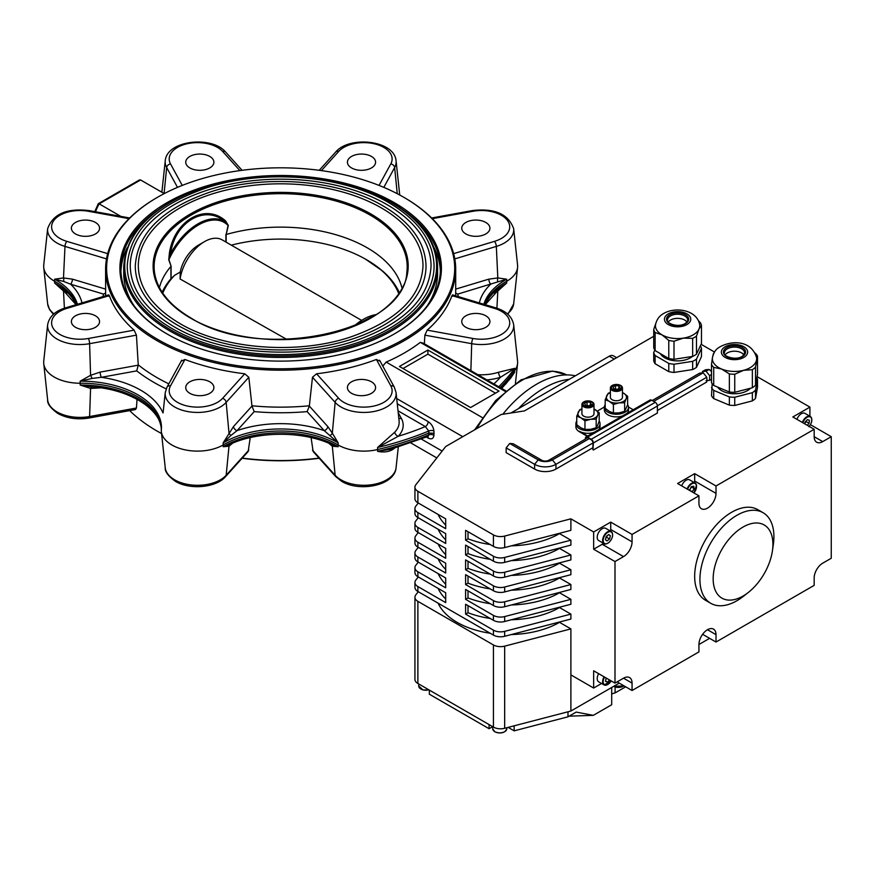 <?xml version="1.0" encoding="UTF-8"?>
<svg xmlns="http://www.w3.org/2000/svg" width="875" height="875" viewBox="0 0 875 875"><rect width="100%" height="100%" fill="white"/><g stroke="black" fill="none" stroke-linecap="round" stroke-linejoin="round"><path stroke-width="1.31" d="M706.038 380.68L709.603 380.363L709.603 375.616L706.038 371.186L702.483 371.503L702.362 372.837M696.478 359.133L701.477 348.37L701.477 356.584L696.478 367.347L696.478 359.133A24.139 13.934 180 0 1 694.673 360.303A24.139 13.934 180 0 1 692.65 361.342L692.65 369.556L674.002 372.444A24.139 13.934 180 0 1 668.773 371.634L655.123 363.748A24.139 13.934 180 0 1 653.723 360.73L653.723 352.516L654.817 350.142M696.478 367.347A24.139 13.934 180 0 1 694.673 368.517A24.139 13.934 180 0 1 692.65 369.556M696.478 336.131L698.972 329.109L701.477 325.369L701.477 343.438L696.478 354.2L696.478 336.131A24.139 13.934 180 0 1 694.673 337.302A24.139 13.934 180 0 1 692.65 338.341L692.65 356.409L674.002 359.297L674.002 341.228L683.32 338.144A22.137 12.775 180 0 1 661.948 334.83A22.137 12.775 180 0 1 655.528 324.789C656.589 319.616 659.334 315.82 663.786 313.414C675.883 306.414 697.244 310.089 699.661 324.789A22.137 12.775 180 0 1 698.972 329.109A22.137 12.775 180 0 1 693.241 334.83A22.137 12.775 180 0 1 683.32 338.144L692.65 338.341M696.478 354.2A24.139 13.934 180 0 1 694.673 355.37A24.139 13.934 180 0 1 692.65 356.409M692.42 356.453A18.112 10.456 180 0 1 690.397 357.831A18.112 10.456 180 0 1 660.352 353.631M668.259 322A10.062 5.808 180 0 1 670.48 320.053A10.062 5.808 180 0 1 686.941 322M755.53 390.152L757.509 379.061L757.509 387.275L755.53 398.366L755.53 390.152A24.139 13.934 180 0 1 754.064 391.464A24.139 13.934 180 0 1 752.358 392.678L752.358 400.892L734.748 405.453A24.139 13.934 180 0 1 729.356 405.136L713.716 398.606A24.139 13.934 180 0 1 711.495 395.741L712.184 383.688M755.53 398.366A24.139 13.934 180 0 1 754.064 399.678A24.139 13.934 180 0 1 752.358 400.892M755.53 367.15L757.509 356.07L757.509 374.139L755.53 385.219L755.53 367.15A24.139 13.934 180 0 1 754.064 368.462A24.139 13.934 180 0 1 752.358 369.688L752.358 387.756L734.748 392.306L734.748 374.238L743.553 370.322A22.137 12.775 180 0 1 721.536 369.009A22.137 12.775 180 0 1 712.447 357.645A22.137 12.775 180 0 1 712.491 357.35L711.495 364.536L711.495 382.605A24.139 13.934 180 0 0 713.716 385.459L713.716 367.391L721.536 369.009L729.356 373.92L729.356 391.989L713.716 385.459M755.53 385.219A24.139 13.934 180 0 1 754.064 386.542A24.139 13.934 180 0 1 752.358 387.756M712.447 357.645C713.552 352.986 715.477 349.748 718.211 347.955C729.356 340.452 751.1 339.03 756.569 357.645A22.137 12.775 180 0 1 756.525 359.964A22.137 12.775 180 0 1 752.434 366.144A22.137 12.775 180 0 1 743.553 370.322L752.358 369.688M750.455 388.248A18.112 10.456 180 0 1 749.175 389.43A18.112 10.456 180 0 1 732.211 393.673A18.112 10.456 180 0 1 717.631 387.089M725.167 354.856A10.062 5.808 180 0 1 726.348 353.609A10.062 5.808 180 0 1 735.733 351.247A10.062 5.808 180 0 1 743.848 354.856M748.388 592.397L743.542 596.214A52.314 30.198 -60 0 1 710.763 603.312A52.314 30.198 -60 0 1 706.486 599.867A52.314 30.198 -60 0 1 713.234 538.88A52.314 30.198 -60 0 1 763.077 512.706A52.314 30.198 -60 0 1 767.353 516.163A52.314 30.198 -60 0 1 773.314 544.644L772.439 550.747A42.252 24.391 -60 0 1 748.388 592.397A42.252 24.391 -60 0 1 718.462 595.35A42.252 24.391 -60 0 1 726.053 542.97A42.252 24.391 -60 0 1 767.616 527.745A42.252 24.391 -60 0 1 772.439 550.747M763.077 512.706L757.816 509.666A52.314 30.198 120 0 0 707.973 535.839A52.314 30.198 120 0 0 701.225 596.827A52.314 30.198 120 0 0 705.502 600.272L710.763 603.312M606.758 678.355L605.817 679.273A3.084 1.783 120 0 0 606.583 678.256M598.675 673.684A7.044 4.069 120 0 0 597.308 677.447A7.044 4.069 120 0 0 598.675 681.822L604.078 684.939A7.044 4.069 -60 0 1 602.711 680.575A7.044 4.069 -60 0 1 604.078 676.812M605.85 537.95A3.084 1.783 120 0 0 607.075 535.795L606.692 537.327L609.536 538.967L610.356 535.741L608.705 534.494L606.233 536.473L605.402 539.7L607.053 540.947L609.536 538.967M607.742 543.222A7.044 4.069 -60 0 1 604.078 543.659C604.308 544.545 605.861 544.217 608.737 542.686C612.927 538.202 613.714 534.461 611.122 531.464L605.708 528.336A7.044 4.069 120 0 0 601.256 529.331A7.044 4.069 120 0 0 597.428 535.5A7.044 4.069 120 0 0 598.675 540.531L604.078 543.659A7.044 4.069 -60 0 1 602.842 538.617A7.044 4.069 -60 0 1 606.659 532.448A7.044 4.069 -60 0 1 611.122 531.464A7.044 4.069 -60 0 1 612.577 534.855M804.956 423.041L805.088 422.898A3.084 1.783 120 0 0 806.247 420.864M802.353 422.472A7.044 4.069 -60 0 1 804.803 418.414A7.044 4.069 -60 0 1 810.305 416.467L804.891 413.339A7.044 4.069 120 0 0 799.4 415.297A7.044 4.069 120 0 0 796.95 419.355M689.434 489.825A3.084 1.783 120 0 0 690.452 488.633A3.084 1.783 120 0 0 691.086 487.036M687.116 489.005A7.044 4.069 -60 0 1 695.056 483L689.653 479.872A7.044 4.069 120 0 0 681.712 485.887M490.23 633.259A72.428 41.814 180 0 1 457.078 622.333A72.428 41.814 180 0 1 438.145 603.181M622.453 387.931L622.453 397.261A6.037 3.489 180 0 1 618.723 400.477A6.037 3.489 180 0 1 612.15 399.722A6.037 3.489 180 0 1 610.378 397.261L610.378 387.931A6.037 3.489 0 0 0 612.15 390.392A6.037 3.489 0 0 0 618.723 391.147A6.037 3.489 0 0 0 622.453 387.931A6.037 3.489 0 0 0 620.692 385.47A6.037 3.489 0 0 0 614.108 384.716A6.037 3.489 0 0 0 610.378 387.931M612.938 389.419A4.922 2.844 0 0 0 619.894 389.419A4.922 2.844 0 0 0 619.894 385.394A4.922 2.844 0 0 0 612.938 385.394A4.922 2.844 0 0 0 612.938 389.419M709.866 369.961A4.025 2.319 60 0 1 711.495 371.153M702.483 371.503L705.502 369.764L709.056 369.447L711.495 371.492M657.387 405.759L706.77 377.245L706.956 379.509L706.77 381.992L657.398 410.495M627.638 404.709A12.075 6.967 180 0 1 628.491 407.28A12.075 6.967 180 0 1 621.042 413.722A12.075 6.967 180 0 1 607.884 412.212A12.075 6.967 180 0 1 604.352 407.28A12.075 6.967 180 0 1 605.194 404.709M628.491 407.28L628.491 409.916A12.075 6.967 180 0 1 626.839 413.438M622.519 415.931A12.075 6.967 180 0 1 607.884 414.837A12.075 6.967 180 0 1 604.352 409.916L604.352 407.28M581.93 404.359L581.93 413.689A6.037 3.489 0 0 0 583.702 416.15A6.037 3.489 0 0 0 590.275 416.905A6.037 3.489 0 0 0 594.005 413.689L594.005 404.359A6.037 3.489 0 0 0 592.233 401.898A6.037 3.489 0 0 0 585.659 401.144A6.037 3.489 0 0 0 581.93 404.359A6.037 3.489 0 0 0 583.702 406.82A6.037 3.489 0 0 0 590.275 407.575A6.037 3.489 0 0 0 594.005 404.359M591.445 401.822A4.922 2.844 0 0 0 584.489 401.822A4.922 2.844 0 0 0 584.489 405.847A4.922 2.844 0 0 0 591.445 405.847A4.922 2.844 0 0 0 591.445 401.822M576.745 421.138A12.075 6.967 0 0 0 575.892 423.708A12.075 6.967 0 0 0 579.425 428.641A12.075 6.967 0 0 0 592.583 430.15A12.075 6.967 0 0 0 600.031 423.708A12.075 6.967 0 0 0 599.189 421.138M575.892 423.708L575.892 426.836A12.075 6.967 0 0 0 579.425 431.758L587.256 436.286M502.819 414.258A95.572 55.18 -60 0 1 575.323 375.812M510.891 413.011L518.405 408.68A95.572 55.18 -60 0 1 569.319 379.28L609.306 356.191A8.05 4.648 -60 0 1 613.331 355.797L616.645 357.711M231.317 245.153A121.023 69.869 180 0 1 366.231 259.558L366.658 259.798A121.625 70.219 180 0 1 398.803 292.775M399.153 292.25A122.533 70.744 0 0 0 382.714 271.108L365.345 259.044M401.887 287.591A122.533 70.744 0 0 0 367.303 247.855A122.533 70.744 0 0 0 226.166 234.511L228.047 225.477L225.291 222.009C205.45 203.941 174.934 221.692 170.614 253.575L169.389 253.258C174.081 220.741 205.209 202.639 225.531 220.85L228.331 225.455L226.166 234.511M228.331 225.455L228.047 225.477A51.33 29.63 120 0 0 198.494 224.963A51.33 29.63 120 0 0 168.941 259.602L171.106 266.208L168.744 259.853L169.389 253.258M170.909 266.416A122.533 70.744 0 0 0 159.425 287.591M381.314 207.889A142.352 82.184 180 0 1 423.008 266C421.312 296.92 397.141 320.6 350.492 337.028C296.647 355.13 222.917 349.223 179.681 323.422C152.578 307.245 138.786 288.094 138.305 266A142.352 82.184 180 0 1 226.177 190.072A142.352 82.184 180 0 1 381.314 207.889M177.866 325.347A145.37 83.923 0 0 0 336.284 343.547A145.37 83.923 0 0 0 426.027 266C425.348 242.517 411.053 222.502 383.141 205.964C339.434 179.955 265.923 173.841 211.378 191.625C162.794 208.097 137.43 232.892 135.286 266A145.37 83.923 0 0 0 177.866 325.347M427.033 306.064A156.942 90.606 0 0 0 437.598 273.394L437.598 266.82A156.942 90.606 180 0 1 340.714 350.536A156.942 90.606 180 0 1 169.684 330.892A156.942 90.606 180 0 1 123.714 266.82C125.967 231.306 153.311 204.641 205.756 186.812C264.698 167.584 344.236 174.202 391.42 202.289C421.509 220.139 436.898 241.653 437.598 266.82M387.002 204.608A150.402 86.833 180 0 1 431.058 266C429.253 298.703 403.703 323.728 354.419 341.086C297.544 360.194 219.669 353.959 173.994 326.714C145.348 309.608 130.769 289.373 130.255 266A150.402 86.833 180 0 1 223.103 185.784A150.402 86.833 180 0 1 387.002 204.608M172.178 328.639A153.42 88.572 0 0 0 339.369 347.834A153.42 88.572 0 0 0 434.077 266C433.366 241.238 418.283 220.128 388.828 202.683C342.705 175.23 265.092 168.777 207.528 187.545C156.264 204.936 129.5 231.088 127.236 266A153.42 88.572 0 0 0 172.178 328.639M485.8 315.798A14.088 8.127 0 0 0 470.444 314.038A14.088 8.127 0 0 0 461.759 321.552A14.088 8.127 0 0 0 465.883 327.305A14.088 8.127 0 0 0 481.228 329.066A14.088 8.127 0 0 0 489.923 321.552A14.088 8.127 0 0 0 485.8 315.798M485.8 222.447A14.088 8.127 0 0 0 470.444 220.686A14.088 8.127 0 0 0 461.759 228.2A14.088 8.127 0 0 0 465.883 233.942A14.088 8.127 0 0 0 481.228 235.714A14.088 8.127 0 0 0 489.923 228.2A14.088 8.127 0 0 0 485.8 222.447M371.459 156.439A14.088 8.127 0 0 0 356.114 154.678A14.088 8.127 0 0 0 347.419 162.181A14.088 8.127 0 0 0 351.542 167.934A14.088 8.127 0 0 0 366.887 169.695A14.088 8.127 0 0 0 375.583 162.181A14.088 8.127 0 0 0 371.459 156.439M209.77 156.439A14.088 8.127 0 0 0 194.414 154.678A14.088 8.127 0 0 0 185.73 162.181A14.088 8.127 0 0 0 189.853 167.934A14.088 8.127 0 0 0 205.198 169.695A14.088 8.127 0 0 0 213.894 162.181A14.088 8.127 0 0 0 209.77 156.439M95.43 222.447A14.088 8.127 0 0 0 80.084 220.686A14.088 8.127 0 0 0 71.389 228.2A14.088 8.127 0 0 0 75.513 233.942A14.088 8.127 0 0 0 90.869 235.714A14.088 8.127 0 0 0 99.553 228.2A14.088 8.127 0 0 0 95.43 222.447M95.43 315.798A14.088 8.127 0 0 0 80.084 314.038A14.088 8.127 0 0 0 71.389 321.552A14.088 8.127 0 0 0 75.513 327.305A14.088 8.127 0 0 0 90.869 329.066A14.088 8.127 0 0 0 99.553 321.552A14.088 8.127 0 0 0 95.43 315.798M209.77 381.806A14.088 8.127 0 0 0 194.414 380.045A14.088 8.127 0 0 0 185.73 387.559A14.088 8.127 0 0 0 189.853 393.312A14.088 8.127 0 0 0 205.198 395.073A14.088 8.127 0 0 0 213.894 387.559A14.088 8.127 0 0 0 209.77 381.806M371.459 381.806A14.088 8.127 0 0 0 356.114 380.045A14.088 8.127 0 0 0 347.419 387.559A14.088 8.127 0 0 0 351.542 393.312A14.088 8.127 0 0 0 366.887 395.073A14.088 8.127 0 0 0 375.583 387.559A14.088 8.127 0 0 0 371.459 381.806M404.436 197.662L403.725 197.247A174.037 100.483 0 0 0 157.588 197.247A174.037 100.483 0 0 0 157.588 339.358A174.037 100.483 0 0 0 403.725 339.358A174.037 100.483 0 0 0 403.725 197.247L404.436 197.662A175.044 101.062 180 0 1 455.7 269.128A175.044 101.062 180 0 1 347.648 362.491A175.044 101.062 180 0 1 156.877 340.583A175.044 101.062 180 0 1 105.612 269.128A175.044 101.062 180 0 1 156.877 197.662A175.044 101.062 180 0 1 157.237 197.455M166.983 333.933L166.983 333.933A160.759 92.816 180 0 1 166.983 202.672A160.759 92.816 180 0 1 394.33 202.672A160.759 92.816 180 0 1 394.33 333.933A160.759 92.816 180 0 1 166.983 333.933M156.909 210.787A159.753 92.236 0 0 0 120.903 269.128A159.753 92.236 0 0 0 167.333 334.141M319.211 458.281A174.037 100.483 180 0 1 242.102 458.281M161.58 433.584A174.037 100.483 180 0 1 157.588 431.353L156.877 430.938A175.044 101.062 0 0 0 161.569 433.552M242.277 458.084A175.044 101.062 0 0 0 319.025 458.084M455.7 289.111L488.808 279.158L497.809 277.933L506.68 279.18L457.767 294.098L455.7 293.114M485.264 304.697L499.625 288.575L506.68 283.03L497.809 291.025L494.288 292.906M106.509 258.891L64.98 246.411A32.309 18.659 180 0 1 57.05 243.053A32.309 18.659 180 0 1 47.644 228.703L43.75 264.994A36.214 20.913 0 0 0 43.75 267.586A36.214 20.913 0 0 0 54.283 281.072A36.214 20.913 0 0 0 54.491 281.192A80.478 46.462 180 0 1 54.928 281.444A80.478 46.462 180 0 1 76.694 304.511M47.644 228.703C52.927 213.992 66.752 207.955 89.13 210.602A4.025 0.984 100.3 0 0 88.408 211.28A28.306 16.341 0 0 0 55.705 218.389A28.306 16.341 0 0 0 59.883 238.416A28.306 16.341 0 0 0 66.828 241.358A4.025 1.52 -73.3 0 0 64.98 246.411L63.503 277.933A4.025 2.122 -92.5 0 1 63.612 281.433L54.633 279.18L63.503 277.933L72.494 279.158L105.612 289.111M108.522 296.242L109.331 295.619A175.044 101.062 0 0 0 134.116 330.148L136.434 335.147L89.611 343.678A32.309 18.659 180 0 1 79.898 344.542A32.309 18.659 180 0 1 57.05 339.073A32.309 18.659 180 0 1 47.644 324.734L43.75 361.014A36.214 20.913 0 0 0 43.75 363.606A36.214 20.913 0 0 0 79.898 383.217A36.214 20.913 0 0 0 80.183 383.217A80.478 46.462 180 0 1 161.131 426.814A80.478 46.462 180 0 1 161.284 430.041A36.214 20.913 0 0 0 161.35 431.506A36.214 20.913 0 0 0 184.68 449.761A36.214 20.913 0 0 0 223.103 444.992A36.214 20.913 0 0 0 223.311 444.883A80.478 46.462 180 0 1 338.002 444.883A36.214 20.913 0 0 0 377.672 449.531A253.52 146.366 0 0 0 428.892 433.038L428.75 431.025A253.312 146.245 180 0 1 377.595 447.486L394.767 432.163A35.372 20.42 0 0 0 399.175 422.286A35.372 20.42 0 0 0 399.109 421.017L396.069 392.623A32.309 18.659 180 0 1 396.123 393.783A32.309 18.659 180 0 1 376.173 411.02A32.309 18.659 180 0 1 340.966 406.973A32.309 18.659 180 0 1 335.147 402.391A4.025 2.909 -42 0 1 338.702 398.322A28.306 16.341 0 0 0 343.798 402.336A28.306 16.341 0 0 0 378.492 404.753A28.306 16.341 0 0 0 390.808 385.864L376.392 359.483L379.87 361.134M47.644 324.734C49.197 316.619 55.202 310.986 65.669 307.825A4.025 1.52 73.3 0 1 66.828 308.394A28.306 16.341 0 0 0 59.883 334.436A28.306 16.341 0 0 0 88.408 338.472A4.025 0.984 -100.3 0 1 89.611 343.678L90.573 375.32L92.127 378.427L80.172 381.172L90.573 375.32L100.133 372.105L138.261 365.17L136.434 335.147M222.6 398.322A4.025 2.909 -138 0 1 226.166 402.391L228.998 433.136A4.025 2.013 -151.8 0 0 231.066 435.367L223.158 442.87L233.516 426.552L251.978 406.077L248.828 377.256L226.166 402.391A32.309 18.659 180 0 1 220.347 406.973A32.309 18.659 180 0 1 174.65 406.973A32.309 18.659 180 0 1 165.244 392.623L166.972 387.22A4.025 3.128 28.6 0 1 170.505 385.864A28.306 16.341 0 0 0 177.483 402.336A28.306 16.341 0 0 0 222.6 398.322L244.737 373.789L248.828 377.256M500.15 387.548A253.52 146.366 0 0 0 514.872 370.311A36.214 20.913 0 0 0 517.562 363.606A36.214 20.913 0 0 0 517.562 361.014L513.669 324.734A32.309 18.659 180 0 1 471.702 343.678L470.881 370.65M510.792 377.978L514.686 372.192L505.761 384.005M181.442 361.134L184.92 359.483A175.044 101.062 0 0 0 244.737 373.789M309.334 406.077L327.797 426.552L332.314 433.136L335.147 402.391L312.484 377.256L309.334 406.077L307.114 411.622A179.069 103.381 180 0 1 254.198 411.622L251.978 406.077M312.484 377.256L316.575 373.789A175.044 101.062 0 0 0 376.392 359.483M382.78 366.056L386.181 362.086A175.044 101.062 0 0 0 420.317 342.366L423.391 343.23L505.772 390.797M424.878 335.147L427.197 330.148L472.905 338.472A4.025 0.984 -79.7 0 0 471.702 343.678L424.878 335.147L424.342 343.908M427.197 330.148A175.044 101.062 0 0 0 451.981 295.619L452.791 296.242M484.619 304.511A80.478 46.462 180 0 1 506.822 281.192A36.214 20.913 0 0 0 517.562 267.586A36.214 20.913 0 0 0 517.562 264.994L513.669 228.703A32.309 18.659 180 0 1 496.333 246.411L497.809 277.933A4.025 2.122 -87.5 0 0 497.7 281.433M394.767 448.022C390.458 451.653 384.727 452.769 377.595 451.347L390.677 449.28M233.516 442.411L228.998 446.217L223.158 446.72A80.686 46.583 180 0 1 338.155 446.72L332.314 446.217L327.797 442.411M335.716 476.591A4.025 2.909 -42 0 1 335.147 475.256A32.309 18.659 0 0 0 340.966 479.828A32.309 18.659 0 0 0 375.244 484.083A32.309 18.659 0 0 0 396.069 467.786C394.658 485.581 359.647 492.352 341.786 481.392L335.716 476.591L313.141 451.544L311.084 437.609M250.228 437.609L248.172 451.544L225.597 476.591A4.025 2.909 -138 0 0 226.166 475.256L228.998 446.217A4.025 3.566 62.1 0 1 230.672 444.019L223.158 446.72L223.158 442.87A80.686 46.583 0 0 1 338.155 442.87L324.231 430.62L307.114 411.622M127.159 247.822A159.753 92.236 0 0 0 120.947 271.261M518.405 408.68L569.319 379.28M440.366 271.261A159.753 92.236 0 0 0 434.153 247.822M393.98 334.141A159.753 92.236 0 0 0 440.409 269.128A159.753 92.236 0 0 0 404.403 210.787M137.025 399.306L136.434 408.013L135.494 409.555L89.13 417.998A4.025 0.984 -100.3 0 0 89.611 416.533L90.573 388.413L80.172 385.033L92.652 386.947C130.145 389.561 160.322 409.336 161.339 428.728M129.675 410.616A175.044 101.062 0 0 0 156.877 430.938L157.588 431.353M433.934 430.97C433.355 426.934 431.441 423.828 428.192 421.652A4.025 2.319 -60 0 1 425.348 426.584L428.75 431.025A4.025 2.111 -4.2 0 1 433.934 430.97L433.934 435.4C433.366 438.769 431.452 439.666 428.192 438.08L426.42 437.062M421.378 439.075L442.148 451.073M396.703 398.552L462.766 436.691M100.702 387.866L90.573 388.413A4.025 1.805 96 0 1 92.127 386.903M67.025 292.906L63.503 291.025L54.633 283.03L61.797 288.652M120.87 216.388L99.181 203.864L140.591 179.966A27.158 15.684 120 0 0 140.591 179.955A27.158 15.684 120 0 0 140.591 179.966L164.237 193.616L140.591 179.955L139.409 179.966L98.35 203.667M386.181 362.086L482.202 417.517M420.317 342.366L505.137 391.333M499.045 391.103L427.908 350.033L399.448 366.461L470.586 407.531L499.045 391.103M495.491 393.159L427.908 354.134L403.014 368.517M427.908 354.134L427.908 350.033M477.903 374.697A35.372 20.42 0 0 0 498.531 372.258L514.686 368.342L500.467 377.278A39.375 22.728 180 0 1 486.894 379.892M330.247 435.367A4.025 2.013 -28.2 0 0 332.314 433.136L338.155 442.87L338.155 446.72L330.827 444.106C302.652 431.036 258.661 431.036 230.486 444.106M165.244 392.623L163.1 412.672M177.494 187.37L166.677 167.573A32.309 18.659 180 0 1 165.189 161.963A32.309 18.659 180 0 1 165.244 160.814L161.875 192.194A35.689 20.606 0 0 0 161.875 192.248M162.006 191.023L160.88 191.68M398.212 412.672L401.362 418.447A39.375 22.728 180 0 1 398.267 436.275L377.595 447.486L377.595 451.347A253.312 146.245 0 0 0 428.75 434.886L428.892 433.038L434.109 433.289M99.181 203.864L98.361 204.334L99.181 203.864A27.158 15.684 120 0 0 95.561 211.772M398.016 410.812L425.348 426.584A249.298 143.938 0 0 1 398.267 436.275A4.025 2.877 43.8 0 1 394.767 432.163M427.711 436.538A4.025 2.319 -60 0 1 428.192 438.08M433.934 435.4A4.025 2.516 -175.4 0 0 428.75 434.886L427.973 436.505L427.35 436.242M498.531 372.258A4.025 1.586 -107.7 0 0 500.467 377.278A249.298 143.938 0 0 1 493.894 383.939M102.955 296.614A179.069 103.381 180 0 1 103.545 294.098L105.612 293.114M103.545 294.098L70.645 284.211A4.025 1.52 106.7 0 0 72.494 279.158M81.977 302.914A84.7 48.902 180 0 0 70.645 284.211L63.612 281.433M166.195 388.883A179.069 103.381 180 0 1 154.033 382.473A179.069 103.381 180 0 1 136.719 370.88L138.261 365.17M136.719 370.88L101.347 377.311A4.025 0.984 79.7 0 1 100.133 372.105M163.067 412.912A4.025 3.128 28.6 0 1 162.969 412.902A84.7 48.902 180 0 0 101.347 377.311L92.127 378.427M254.198 411.622L237.081 430.62A4.025 2.909 42 0 1 233.516 426.552M327.797 426.552A4.025 2.909 -42 0 1 324.231 430.62A84.7 48.902 180 0 0 237.081 430.62L231.066 435.367M330.827 444.117L330.641 444.019A4.025 3.566 -62.1 0 1 332.314 446.217L335.147 475.256L312.484 450.111M64.4 308.23L63.503 291.025A4.025 0.569 121 0 0 63.766 290.139M496.912 308.23L497.809 291.025A4.025 0.569 59 0 1 497.547 290.139M488.808 279.158A4.025 1.52 -106.7 0 0 490.667 284.211A84.7 48.902 180 0 0 479.336 302.914M123.714 266.82L123.714 273.394A156.942 90.606 0 0 0 134.28 306.064M168.744 259.853A1.006 0.722 -17.5 0 1 168.941 259.602L170.614 253.575A52.303 30.198 -60 0 1 197.958 223.847A52.303 30.198 -60 0 1 225.291 222.009A1.006 0.613 128.4 0 1 225.531 220.85M361.473 320.305L222.141 239.859A35.208 20.333 120 0 0 204.542 241.609L198.494 245.098A26.655 15.389 120 0 0 180.228 272.038L174.552 275.352L170.92 278.786A122.533 70.744 0 0 0 162.159 292.25M286.727 339.369L180.097 278.994L180.228 272.038M204.542 241.609A35.208 20.333 120 0 0 180.097 278.994M366.658 259.798L366.231 259.558A121.023 69.869 180 0 1 398.552 293.158M162.509 292.775A121.625 70.219 180 0 1 173.075 276.686M162.761 293.158A121.023 69.869 180 0 1 174.552 275.352M604.352 407.017L597.297 411.097M587.683 436.034L579.425 431.266A12.075 6.967 0 0 0 594.07 432.348M598.38 429.866A12.075 6.967 0 0 0 600.031 426.344L600.031 423.708M628.48 407.017L633.216 409.752M581.93 408.898L579.753 409.686L576.745 416.161L576.745 424.714L580.847 427.82L584.959 429.461L590.57 429.319L596.181 427.722L597.68 425.217L599.189 421.247L599.189 412.683L594.005 409.019M584.959 420.897L590.57 419.3A10.062 5.808 180 0 1 580.847 417.802L584.959 420.897L584.959 429.461M581.93 409.041A10.062 5.808 180 0 0 578.244 412.191A10.062 5.808 180 0 0 580.847 417.802L576.745 416.161M596.181 419.169L597.68 415.198A10.062 5.808 180 0 1 590.57 419.3L596.181 419.169L596.181 427.722M594.005 409.041A10.062 5.808 180 0 1 595.077 409.588A10.062 5.808 180 0 1 597.68 415.198L599.189 412.683M587.059 405.497L587.059 401.887L584.598 403.309L585.495 405.256L588.864 405.781L591.336 404.348L590.428 402.413L590.428 404.873M587.059 401.887L590.428 402.413M587.541 437.631L585.834 438.627A2.417 1.389 -120 0 1 586.327 437.522A2.417 1.389 -120 0 1 587.541 437.631L591.237 439.775A2.417 1.389 -120 0 1 592.944 442.728L592.944 449.75L593.37 442.98A3.019 1.739 60 0 0 591.237 439.283L587.541 437.139A3.019 1.739 60 0 0 586.031 436.997A3.019 1.739 60 0 0 585.408 438.375L585.408 439.108M585.834 438.627L587.738 437.752M586.031 436.997L650.048 400.028A3.019 1.739 60 0 1 651.558 400.181L655.255 402.314A3.019 1.739 60 0 1 657.398 406.011L657.398 413.033L593.37 449.991M652.192 400.542L699.661 373.144L703.216 372.827L706.77 377.245M592.944 447.705L555.953 469.066L555.953 464.319L552.398 459.9L589.389 438.539M555.953 469.066A15.094 8.717 180 0 1 534.614 469.066L534.614 464.319A15.094 8.717 180 0 0 555.953 464.319L592.944 442.969M653.691 401.417L703.216 372.827M534.614 469.066L506.155 452.637L506.155 447.891L534.614 464.319L538.169 459.9A10.062 5.808 180 0 0 552.398 459.9L548.844 460.217L585.834 438.856M541.723 460.217L513.275 443.789L509.709 443.472L538.169 459.9L541.723 460.217A5.031 2.909 180 0 0 548.844 460.217M506.155 447.891L509.709 443.472M709.603 380.363L711.495 379.258M709.603 375.616L711.495 374.511M706.038 371.186L709.056 369.447M610.378 392.47L608.202 393.258L605.194 399.733L609.306 401.373L613.408 404.469L613.408 413.033L619.019 412.891L624.63 411.294L627.638 404.819L627.638 396.255L626.139 398.77A10.062 5.808 180 0 1 619.019 402.872L624.63 402.741L624.63 411.294M613.408 404.469L619.019 402.872A10.062 5.808 180 0 1 609.306 401.373A10.062 5.808 180 0 1 606.703 395.762A10.062 5.808 180 0 1 610.378 392.612M624.63 402.741L626.139 398.77A10.062 5.808 180 0 0 623.536 393.159L627.638 396.255M622.453 392.591L623.536 393.159A10.062 5.808 180 0 0 622.453 392.612M605.194 399.733L605.194 408.286L609.306 411.392L613.408 413.033M615.519 389.069L615.519 385.459L613.058 386.881L613.955 388.828L617.323 389.353L619.784 387.92L618.888 385.984L618.888 388.445M615.519 385.459L618.888 385.984M468.016 531.716L468.016 538.803L465.609 540.181L465.609 530.327L493.423 546.383L493.423 534.888A10.062 5.808 0 0 0 504.667 536.069L570.894 518.831L570.894 530.327L504.667 547.575A10.062 5.808 180 0 1 493.423 546.383M417.878 512.63L417.878 517.562A10.062 5.808 180 0 1 414.936 513.45L414.936 508.528A10.062 5.808 180 0 0 417.878 512.63L445.692 528.686L445.692 518.831L417.878 502.775A10.062 5.808 180 0 1 414.936 498.663L414.936 487.167A10.062 5.808 0 0 0 417.878 491.28L493.423 534.888M417.878 527.417L417.878 532.35A10.062 5.808 180 0 1 414.936 528.237L414.936 523.305A10.062 5.808 180 0 0 417.878 527.417L445.692 543.473L445.692 533.619L417.878 517.562M468.016 546.503L468.016 553.591L465.609 554.969L465.609 545.114L493.423 561.17L493.423 556.237L465.609 540.181M417.878 542.205L417.878 547.127A10.062 5.808 180 0 1 414.936 543.025L414.936 538.092A10.062 5.808 180 0 0 417.878 542.205L445.692 558.261L445.692 548.395L417.878 532.35M468.016 561.291L468.016 568.367L465.609 569.756L465.609 559.902L493.423 575.958L493.423 571.025L465.609 554.969M417.878 556.992L417.878 561.914A10.062 5.808 180 0 1 414.936 557.812L414.936 552.88A10.062 5.808 180 0 0 417.878 556.992L445.692 573.037L445.692 563.183L417.878 547.127M468.016 576.067L468.016 583.155L465.609 584.544L465.609 574.689L493.423 590.745L493.423 585.812L465.609 569.756M417.878 571.769L417.878 576.702A10.062 5.808 180 0 1 414.936 572.6L414.936 567.667A10.062 5.808 180 0 0 417.878 571.769L445.692 587.825L445.692 577.97L417.878 561.914M468.016 590.855L468.016 597.942L465.609 599.331L465.609 589.466L493.423 605.522L493.423 600.6L465.609 584.544M417.878 586.556L417.878 591.489A10.062 5.808 180 0 1 414.936 587.377L414.936 582.455A10.062 5.808 180 0 0 417.878 586.556L445.692 602.613L445.692 592.758L417.878 576.702M468.016 605.642L468.016 612.73L465.609 614.119L465.609 604.253L493.423 620.309L493.423 615.387L465.609 599.331M465.609 614.119L493.423 630.164A10.062 5.808 180 0 0 504.667 631.356L504.667 636.289L570.894 619.041L570.894 614.119L559.508 607.545A72.428 41.814 180 0 1 511.372 619.752M504.667 636.289A10.062 5.808 180 0 1 493.423 635.097L493.423 630.164M417.878 591.489L493.423 635.097M511.372 634.539A72.428 41.814 180 0 0 559.508 622.333L570.894 628.895L504.667 646.144A10.062 5.808 180 0 1 493.423 644.952L417.878 601.344A10.062 5.808 180 0 1 414.936 597.242A10.062 5.808 180 0 1 415.822 594.847L418.272 591.719M493.423 615.387A10.062 5.808 180 0 0 504.667 616.569L504.667 621.502L570.894 604.253L570.894 599.331L559.508 592.758A72.428 41.814 180 0 1 511.372 604.964M504.667 621.502A10.062 5.808 180 0 1 493.423 620.309M504.667 631.356L570.894 614.119M490.23 618.472A72.428 41.814 180 0 1 468.016 612.73M493.423 600.6A10.062 5.808 180 0 0 504.667 601.781L504.667 606.714L570.894 589.466L570.894 584.544L559.508 577.97A72.428 41.814 180 0 1 511.372 590.177M504.667 606.714A10.062 5.808 180 0 1 493.423 605.522M504.667 616.569L570.894 599.331M490.23 603.684A72.428 41.814 180 0 1 468.016 597.942M493.423 585.812A10.062 5.808 180 0 0 504.667 587.005L504.667 591.927L570.894 574.689L570.894 569.756L559.508 563.183A72.428 41.814 180 0 1 511.372 575.4M504.667 591.927A10.062 5.808 180 0 1 493.423 590.745M504.667 601.781L570.894 584.544M490.23 588.897A72.428 41.814 180 0 1 468.016 583.155M493.423 571.025A10.062 5.808 180 0 0 504.667 572.217L504.667 577.139L570.894 559.902L570.894 554.969L559.508 548.395A72.428 41.814 180 0 1 511.372 560.612M504.667 577.139A10.062 5.808 180 0 1 493.423 575.958M504.667 587.005L570.894 569.756M490.23 574.109A72.428 41.814 180 0 1 468.016 568.367M493.423 556.237A10.062 5.808 180 0 0 504.667 557.43L504.667 562.362L570.894 545.114L570.894 540.181L559.508 533.619A72.428 41.814 180 0 1 511.372 545.825M504.667 562.362A10.062 5.808 180 0 1 493.423 561.17M504.667 572.217L570.894 554.969M490.23 559.333A72.428 41.814 180 0 1 468.016 553.591M504.667 557.43L570.894 540.181M490.23 544.545A72.428 41.814 180 0 1 468.016 538.803M653.723 336.295L524.497 410.9L501.178 414.509L445.692 446.545L415.822 484.783A10.062 5.808 0 0 0 414.936 487.167M414.936 508.528A10.062 5.808 180 0 1 415.822 506.133L418.272 503.005M414.936 523.305A10.062 5.808 180 0 1 415.822 520.92L418.272 517.781M414.936 538.092A10.062 5.808 180 0 1 415.822 535.708L418.272 532.569M414.936 552.88A10.062 5.808 180 0 1 415.822 550.495L418.272 547.356M414.936 567.667A10.062 5.808 180 0 1 415.822 565.283L418.272 562.144M414.936 582.455A10.062 5.808 180 0 1 415.822 580.059L418.272 576.931M445.692 599.014A72.428 41.814 180 0 1 438.145 588.405M445.692 584.227A72.428 41.814 180 0 1 438.145 573.617M445.692 569.439A72.428 41.814 180 0 1 438.145 558.83M445.692 554.652A72.428 41.814 180 0 1 438.145 544.042M445.692 539.864A72.428 41.814 180 0 1 438.145 529.255M445.692 525.087A72.428 41.814 180 0 1 438.145 514.478M504.667 646.144L504.667 728.284A10.062 5.808 180 0 1 493.423 727.092L417.878 683.484A10.062 5.808 180 0 1 414.936 679.383L414.936 597.242M619.259 683.112L570.894 711.036L504.667 728.284M709.603 638.345L698.939 644.503L698.939 651.897L632.067 690.506L632.067 683.112A12.075 6.967 120 0 0 629.573 677.589A12.075 6.967 120 0 0 623.536 678.18L614.994 683.112L593.655 670.786L593.655 688.045L601.552 683.484M625.669 686.809L615.103 692.913A10.062 5.808 0 0 0 611.691 694.072M611.691 687.487L611.691 704.736L593.305 715.356L569.155 716.155M593.305 715.356L576.198 712.086L567.984 716.822L567.984 711.802M567.984 716.822L514.139 730.844L514.139 725.812M514.139 730.844L508.134 727.377M492.647 726.644L489.081 728.7L489.081 724.598M489.081 728.7L429.33 694.203L429.33 690.091M570.894 628.895L570.894 711.036M615.103 692.913L615.103 687.028M694.225 488.753L691.294 486.719L693.689 486.216L694.225 488.753L692.059 491.859M691.283 486.73L689.555 490.416M691.381 487.113L689.522 490.153L692.366 491.794M804.869 423.927L805.044 422.155L807.362 419.661L809.375 420.241L809.091 423.303L807.231 425.294M806.323 420.777L806.236 421.652L809.091 423.303M804.956 423.03A3.084 1.783 120 0 0 805.088 422.898L806.236 421.652M608.497 534.669L610.356 535.741M605.839 538.005L606.692 537.327M609.602 679.995L607.403 682.139L605.5 681.33L606.167 678.016M605.544 681.067L607.403 682.139M702.603 634.298L716.012 642.042L716.012 634.648A12.075 6.967 120 0 0 713.508 629.125A12.075 6.967 120 0 0 704.211 632.362A12.075 6.967 120 0 0 698.939 644.503M694.553 482.705A12.075 6.967 120 0 0 694.673 481.042L694.673 473.648L716.012 485.975L716.012 493.369A12.075 6.967 120 0 1 710.741 505.52A12.075 6.967 120 0 1 701.433 508.747A12.075 6.967 120 0 1 698.939 503.223L698.939 495.83L677.6 483.514L694.673 473.648M602.197 544.294L623.536 556.609L614.994 561.542L593.655 549.227L602.197 544.294A12.075 6.967 120 0 0 603.575 543.364M610.619 531.169A12.075 6.967 120 0 0 610.728 529.506L610.728 522.113L632.067 534.439L632.067 541.833A12.075 6.967 120 0 1 623.536 556.609M593.655 549.227L593.655 531.967L610.728 522.113M632.067 690.506L617.127 681.877M809.911 416.238L809.911 407.116L792.837 416.97L814.177 429.297L814.177 436.691A12.075 6.967 120 0 0 816.681 442.214A12.075 6.967 120 0 0 822.719 441.613L831.25 436.691L831.25 558.261L822.719 563.183A12.075 6.967 120 0 0 814.177 577.97L814.177 585.364L716.012 642.042M810.447 424.681L831.25 436.691M593.655 688.045L570.894 674.898M593.655 531.967L570.894 518.831M614.994 561.542L614.994 683.112M814.177 429.297L716.012 485.975M809.911 407.116L757.072 376.611M714.514 352.045L701.083 344.291M698.939 495.83L632.067 534.439M734.748 405.453L734.748 397.239L752.358 392.678M713.716 398.606L713.716 390.392L729.356 396.922L729.356 405.136M713.978 352.964A24.139 13.934 180 0 0 713.475 353.445L712.491 357.35M757.509 356.07A24.139 13.934 180 0 0 755.289 353.205L755.07 353.03M713.716 367.391A24.139 13.934 180 0 1 711.495 364.536M734.748 374.238A24.139 13.934 180 0 1 729.356 373.92M734.748 392.306A24.139 13.934 180 0 1 729.356 391.989M734.748 397.239A24.139 13.934 180 0 1 729.356 396.922M756.82 377.978A24.139 13.934 180 0 1 757.509 379.061M713.716 390.392A24.139 13.934 180 0 1 711.495 387.527M674.002 372.444L674.002 364.23L692.65 361.342M655.123 363.748L655.123 355.534L668.773 363.42L668.773 371.634M668.773 340.419L668.773 358.488L655.123 350.613L655.123 332.544L661.948 334.83L668.773 340.419A24.139 13.934 180 0 0 674.002 341.228M655.769 323.509L653.723 329.514L653.723 347.583A24.139 13.934 180 0 0 655.123 350.613M701.477 325.369A24.139 13.934 180 0 0 700.066 322.35L698.447 320.731M655.123 332.544A24.139 13.934 180 0 1 653.723 329.514M674.002 359.297A24.139 13.934 180 0 1 668.773 358.488M674.002 364.23A24.139 13.934 180 0 1 668.773 363.42M700.372 345.811A24.139 13.934 180 0 1 701.477 348.37M655.123 355.534A24.139 13.934 180 0 1 653.723 352.516M77.481 304.27A80.686 46.583 0 0 0 55.081 279.431A80.686 46.583 0 0 0 54.633 279.18L54.633 283.03A80.686 46.583 180 0 1 55.081 283.292A80.686 46.583 180 0 1 76.18 304.664M686.886 324.592A13.136 7.58 180 0 1 668.303 324.592A13.136 7.58 180 0 1 668.303 313.862A13.136 7.58 180 0 1 686.886 313.862A13.136 7.58 180 0 1 686.886 324.592M687.652 320.053A10.062 5.808 0 0 0 681.45 314.683A10.062 5.808 0 0 0 670.48 315.941A10.062 5.808 0 0 0 667.538 320.053C664.923 321.65 676.069 328.497 684.917 323.695C687.258 321.759 688.177 320.545 687.652 320.053M685.42 323.75A11.069 6.388 180 0 1 669.769 323.75A11.069 6.388 180 0 1 669.769 314.716A11.069 6.388 180 0 1 685.42 314.716A11.069 6.388 180 0 1 685.42 323.75M745.15 356.53A13.136 7.58 180 0 1 726.808 358.225A13.136 7.58 180 0 1 723.866 347.637A13.136 7.58 180 0 1 742.197 345.942A13.136 7.58 180 0 1 745.15 356.53M744.57 352.909A10.062 5.808 0 0 0 737.603 347.375A10.062 5.808 0 0 0 726.348 349.497A10.062 5.808 0 0 0 724.445 352.909C721.558 355.305 735.831 361.627 742.842 355.863L744.57 352.909M743.477 355.83A11.069 6.388 180 0 1 728.022 357.262A11.069 6.388 180 0 1 725.539 348.338A11.069 6.388 180 0 1 740.994 346.905A11.069 6.388 180 0 1 743.477 355.83M604.559 677.086A6.639 3.828 120 0 0 603.269 680.63A6.639 3.828 120 0 0 605.675 685.059A6.639 3.828 120 0 0 611.198 680.925M606.998 532.908A6.639 3.828 120 0 0 603.269 541.406A6.639 3.828 120 0 0 608.77 542.533A6.639 3.828 120 0 0 612.489 534.034A6.639 3.828 120 0 0 606.998 532.908M809.145 426.387A6.639 3.828 120 0 0 811.322 417.988A6.639 3.828 120 0 0 805.208 418.819A6.639 3.828 120 0 0 802.856 422.756M693.973 492.964L696.522 485.198L695.056 483A7.044 4.069 -60 0 1 696.402 485.056M693.897 492.92A6.639 3.828 120 0 0 696.413 485.45A6.639 3.828 120 0 0 692.387 483.547A6.639 3.828 120 0 0 687.608 489.289M623.23 686.241A6.639 3.828 180 0 1 622.923 686.416A6.639 3.828 180 0 1 613.703 686.317A7.044 4.069 0 0 0 623.197 686.263A7.044 4.069 0 0 0 623.93 685.803M418.731 683.977L418.731 686.066A7.044 4.069 0 0 0 422.997 689.806A7.044 4.069 0 0 0 428.739 689.752M428.827 689.806A6.639 3.828 180 0 1 423.161 689.927A6.639 3.828 180 0 1 420.941 689.03M494.78 731.653A7.044 4.069 0 0 0 502.447 732.539A7.044 4.069 0 0 0 506.8 728.788C505.05 732.911 501.069 733.928 494.856 731.839L492.713 728.788A7.044 4.069 0 0 0 494.78 731.653M504.591 731.741A6.639 3.828 180 0 1 495.064 731.817M370.136 215.075A126.536 73.062 0 0 0 227.916 200.331A126.536 73.062 0 0 0 154.47 272.169C157.052 289.855 169.214 305.145 190.969 318.019C260.717 362.852 404.873 331.647 406.842 272.169A126.536 73.062 0 0 0 370.136 215.075M375.823 314.65A52.303 30.198 120 0 0 363.355 319.342A52.303 30.198 120 0 0 354.342 325.839M370.836 213.938A127.542 73.631 180 0 1 370.836 318.073A127.542 73.631 180 0 1 190.466 318.073A127.542 73.631 180 0 1 190.466 213.938A127.542 73.631 180 0 1 370.836 213.938M170.395 329.656A155.936 90.027 0 0 0 390.917 329.656A155.936 90.027 0 0 0 390.917 202.344A155.936 90.027 0 0 0 170.395 202.344A155.936 90.027 0 0 0 170.395 329.656M485.133 304.664A80.686 46.583 180 0 1 506.68 283.03L506.68 279.18A80.686 46.583 0 0 0 483.831 304.27M138.261 364.864A175.044 101.062 0 0 0 156.877 377.552A175.044 101.062 0 0 0 168.82 383.841M225.597 476.591C215.972 487.867 189.744 490.011 175.47 481.392C168.164 476.044 164.752 471.505 165.244 467.786A32.309 18.659 0 0 0 174.65 479.828A32.309 18.659 0 0 0 220.347 479.828A32.309 18.659 0 0 0 226.166 475.256L248.828 450.111M89.13 417.998C77.438 419.902 67.014 418.392 57.87 413.492C50.564 408.155 47.162 403.627 47.644 399.897A32.309 18.659 0 0 0 57.05 411.928A32.309 18.659 0 0 0 79.898 417.397A32.309 18.659 0 0 0 89.611 416.533L136.434 408.013M53.441 314.3L49.58 309.641L47.644 303.877A32.309 18.659 0 0 0 53.966 313.852M239.914 170.614L222.6 151.419A28.306 16.341 0 0 0 186.67 143.872A28.306 16.341 0 0 0 170.505 163.877A4.025 3.128 -28.6 0 0 166.677 167.573L164.073 193.517M161.284 430.041L161.492 428.116A80.686 46.583 0 0 0 80.172 381.172L80.172 385.033A80.686 46.583 180 0 1 161.219 427.777M501.211 388.161A253.312 146.245 0 0 0 514.686 372.192L514.686 368.342A253.312 146.245 180 0 1 498.761 386.75M474.633 429.833L495.666 400.553L521.008 379.859L552.552 371.087L566.672 374.916A90.541 52.27 120 0 0 522.517 380.012A90.541 52.27 120 0 0 476.798 428.586M251.956 405.781A175.044 101.062 0 0 0 309.356 405.781M507.347 313.852A32.309 18.659 0 0 0 513.669 303.877L517.562 267.586M397.261 403.802L428.192 421.652M472.905 338.472A28.306 16.341 0 0 0 507.566 329.142A28.306 16.341 0 0 0 494.484 308.394L451.981 295.619M316.575 373.789L338.702 398.322M184.92 359.483L170.505 385.864M109.331 295.619L66.828 308.394M88.408 338.472L134.116 330.148M128.986 218.662L88.408 211.28M66.828 241.358L107.68 253.641M170.505 163.877L182.262 185.423M379.05 185.423L390.808 163.877A28.306 16.341 0 0 0 374.642 143.872A28.306 16.341 0 0 0 338.702 151.419A4.025 2.909 42 0 0 335.716 152.009C349.475 135.439 394.538 140.23 396.069 160.814A32.309 18.659 180 0 1 394.636 167.573L397.25 193.703M390.808 163.877A4.025 3.128 -151.4 0 1 394.636 167.573L383.819 187.37M338.702 151.419L321.398 170.614M453.633 253.641L494.484 241.358A4.025 1.52 -106.7 0 1 496.333 246.411L454.803 258.891M494.484 241.358A28.306 16.341 0 0 0 507.566 220.609A28.306 16.341 0 0 0 472.905 211.28L432.327 218.662M452.495 294.853L495.644 307.825A4.025 1.52 106.7 0 0 494.484 308.394M431.637 217.984L472.183 210.602A4.025 0.984 79.7 0 1 472.905 211.28M242.102 170.319L225.597 152.009A4.025 2.909 138 0 0 222.6 151.419M396.069 392.623L394.341 387.22A4.025 3.128 151.4 0 0 390.808 385.864M457.767 294.098A179.069 103.381 180 0 1 458.358 296.614M398.792 418.064A4.025 3.128 151.4 0 0 401.362 418.447M225.881 242.025L225.881 234.577M171.106 266.208L171.106 278.578M170.92 278.786L170.92 266.405M226.144 234.511L226.144 242.178M651.558 400.181L587.541 437.139M655.255 402.314L591.237 439.283M657.398 406.011L593.37 442.98M504.667 536.069L504.667 547.575M417.878 491.28L417.878 502.775M609.306 356.191L614.283 359.067M493.423 727.092L493.423 644.952M417.878 601.344L417.878 683.484M696.467 485.395A7.044 4.069 -60 0 1 696.511 486.391M808.927 426.738C812.273 422.308 812.733 418.884 810.305 416.467A7.044 4.069 -60 0 1 811.759 419.858M607.742 684.502A7.044 4.069 -60 0 1 604.078 684.939L611.264 680.958M707.47 629.716L716.012 634.648M694.673 481.042L716.012 493.369M610.728 529.506L632.067 541.833M623.536 678.18L632.067 683.112M814.177 436.691L822.719 441.613M613.583 686.394L624.017 685.858M428.925 689.861L423.062 689.981L418.731 686.066M506.8 727.727L506.8 728.788M47.644 303.877L43.75 267.586M515.441 383.359L517.562 363.606M455.7 269.128L455.7 295.816M47.644 399.897L43.75 363.606M165.244 467.786L161.35 431.506M396.069 467.786L398.289 447.059M105.612 269.128L105.612 295.816M410.856 442.947L436.8 457.931M396.069 160.814L399.733 195.027M513.669 303.877L507.872 314.3M495.644 307.825C506.111 310.986 512.116 316.619 513.669 324.734M472.183 210.602C494.55 207.955 508.386 213.992 513.669 228.703M335.716 152.009L319.211 170.319M225.597 152.009C211.827 135.439 166.775 140.23 165.244 160.814M129.675 217.984L89.13 210.602M108.817 294.853L65.669 307.825M181.705 360.238L166.972 387.22M394.341 387.22L379.608 360.238M98.273 203.744L94.763 211.63M390.666 449.291L427.591 436.581M510.869 377.88L501.681 388.434M76.048 304.697L61.688 288.575M157.588 197.247L156.877 197.662M353.773 326.069L375.911 314.584M492.713 726.688L492.713 728.788"/></g></svg>
